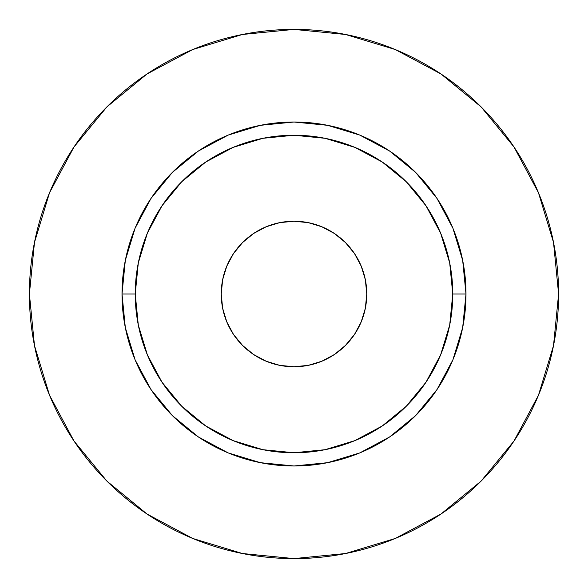 <?xml version="1.0" encoding="UTF-8"?>
<svg xmlns="http://www.w3.org/2000/svg" width="588" height="588" viewBox="0 0 588 588"><rect width="100%" height="100%" fill="white"/><g stroke="black" fill="none" stroke-linecap="round" stroke-linejoin="round"><path stroke-width="0.88" d="M366.765 294A72.765 72.765 0 0 1 294 366.765A72.765 72.765 0 0 1 221.235 294L222.631 279.807L226.777 266.151L233.495 253.575L242.55 242.55L253.575 233.495L266.151 226.777L279.807 222.631L294 221.235L308.193 222.631L321.849 226.777L334.425 233.495L345.45 242.55L354.505 253.575L361.223 266.151L365.368 279.807L366.765 294L365.368 308.193L361.223 321.849L354.505 334.425L345.45 345.45L334.425 354.505L321.849 361.223L308.193 365.368L294 366.765L279.807 365.368L266.151 361.223L253.575 354.505L242.55 345.45L233.495 334.425L226.777 321.849L222.631 308.193L221.235 294A72.765 72.765 0 0 1 294 221.235A72.765 72.765 0 0 1 366.765 294M452.76 294L465.99 294A171.99 171.99 0 0 1 294 465.99A171.99 171.99 0 0 1 122.01 294L135.24 294A158.76 158.76 0 0 1 294 135.24A158.76 158.76 0 0 1 452.76 294A158.76 158.76 0 0 1 294 452.76A158.76 158.76 0 0 1 135.24 294L138.29 324.973L147.323 354.755L161.994 382.2L181.736 406.264L205.8 426.006L233.245 440.677L263.027 449.71L294 452.76L324.973 449.71L354.755 440.677L382.2 426.006L406.264 406.264L426.006 382.2L440.677 354.755L449.71 324.973L452.76 294L449.71 263.027L440.677 233.245L426.006 205.8L406.264 181.736L382.2 161.994L354.755 147.323L324.973 138.29L294 135.24L263.027 138.29L233.245 147.323L205.8 161.994L181.736 181.736L161.994 205.8L147.323 233.245L138.29 263.027L135.24 294L122.01 294L125.317 260.447L135.1 228.181L150.998 198.45L172.387 172.387L198.45 150.998L228.181 135.1L260.447 125.317L294 122.01L327.553 125.317L359.819 135.1L389.55 150.998L415.613 172.387L437.002 198.45L452.9 228.181L462.683 260.447L465.99 294L462.683 327.553L452.9 359.819L437.002 389.55L415.613 415.613L389.55 437.002L359.819 452.9L327.553 462.683L294 465.99L260.447 462.683L228.181 452.9L198.45 437.002L172.387 415.613L150.998 389.55L135.1 359.819L125.317 327.553L122.01 294A171.99 171.99 0 0 1 294 122.01A171.99 171.99 0 0 1 465.99 294L452.76 294M29.4 294A264.6 264.6 0 0 1 294 29.4A264.6 264.6 0 0 1 558.6 294A264.6 264.6 0 0 1 294 558.6A264.6 264.6 0 0 1 29.4 294L34.486 345.619L49.539 395.261L73.992 441.007L106.898 481.102L146.993 514.008L192.739 538.461L242.381 553.514L294 558.6L345.619 553.514L395.261 538.461L441.007 514.008L481.102 481.102L514.008 441.007L538.461 395.261L553.514 345.619L558.6 294L553.514 242.381L538.461 192.739L514.008 146.993L481.102 106.898L441.007 73.992L395.261 49.539L345.619 34.486L294 29.4L242.381 34.486L192.739 49.539L146.993 73.992L106.898 106.898L73.992 146.993L49.539 192.739L34.486 242.381L29.4 294M514.008 146.993L481.102 106.898L441.074 74.044M146.993 73.992L106.898 106.898L74.044 146.927M73.992 441.007L106.898 481.102L146.927 513.956M441.007 514.008L481.102 481.102L513.956 441.074"/></g></svg>
